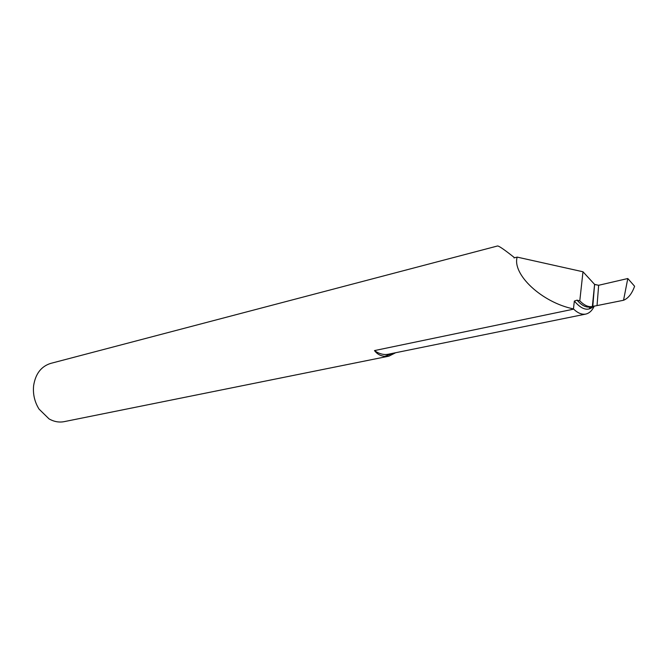 <?xml version="1.0" encoding="UTF-8"?>
<svg xmlns="http://www.w3.org/2000/svg" width="668" height="668" viewBox="0 0 668 668"><rect width="100%" height="100%" fill="white"/><g stroke="black" fill="none" stroke-linecap="round" stroke-linejoin="round"><path stroke-width="1" d="M395.698 352.712L388.893 356.161L384.659 356.345C380.459 355.927 377.061 354.015 374.472 350.591L573.67 309.134C577.753 313.075 581.778 314.728 585.736 314.094C589.385 313.225 592.232 310.528 594.303 306.002M514.494 257.781L514.076 257.355C504.532 249.774 499.038 245.983 497.593 245.966L50.718 363.392C41.207 366.365 35.504 373.779 33.625 385.636C32.782 394.07 34.586 401.885 39.045 409.1L49.048 418.894C54.025 421.7 59.06 422.627 64.161 421.65L388.893 356.161M573.67 309.134L573.461 308.9C541.948 302.495 512.039 274.464 517.166 257.105L513.993 257.906L514.076 257.355M593.743 306.161C588.224 311.497 581.753 309.793 574.346 301.059L577.043 300.166L579.791 300.817C584.191 305.334 588.366 307.238 592.299 306.537L623.545 300.266L627.795 278.523L598.653 285.278L594.595 284.393L582.989 271.776L517.166 257.105M627.795 278.523L634.6 286.255C631.953 293.678 628.271 298.346 623.545 300.266M574.346 301.059L573.461 308.9M579.791 300.817L582.989 271.776M597.058 305.326L598.653 285.278L594.612 284.51L592.474 306.495M374.472 350.591C379.157 353.873 383.724 355.092 388.158 354.249L585.736 314.094M577.043 300.166C581.628 305.451 585.986 307.714 590.12 306.963C589.151 307.731 589.285 308.09 590.512 308.04L593.485 306.236M592.349 306.529L594.595 284.393M592.8 306.42L594.386 286.931M384.659 356.345L393.41 353.18M592.249 306.545L590.12 306.963"/></g></svg>
